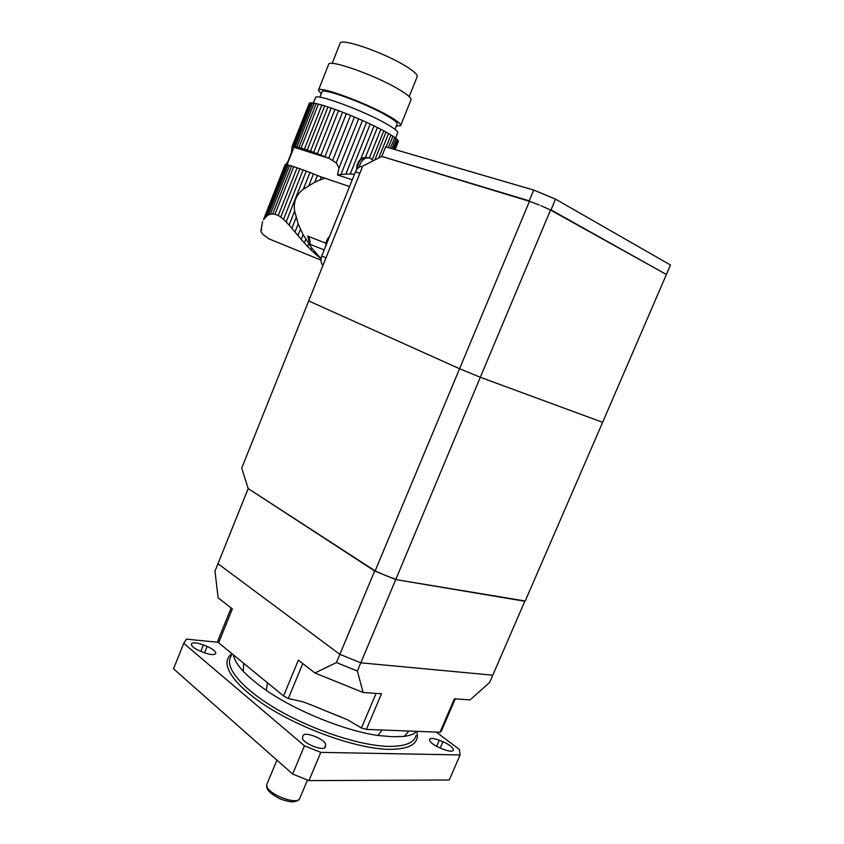 <?xml version="1.0" encoding="UTF-8"?>
<svg xmlns="http://www.w3.org/2000/svg" width="844" height="844" viewBox="0 0 844 844"><rect width="100%" height="100%" fill="white"/><g stroke="black" fill="none" stroke-linecap="round" stroke-linejoin="round"><path stroke-width="1.27" d="M359.101 167.26C361.074 160.223 364.703 157.121 369.999 157.944L373.28 160.613M357.023 165.044L358.215 162.934M231.161 607.954L217.836 640.828L218.649 642.78L232.374 608.904L218.132 597.847L214.988 571.135L217.974 563.718L339.858 654.343L336.429 662.561L357.35 671.033L360.799 662.814L492.78 675.189L489.615 682.49L470.076 699.887L454.388 698.8L439.998 732.233L441.349 731.157L455.254 698.864M357.35 671.033L363.12 692.491L314.939 673.006L298.365 660.145L283.552 695.962L218.649 642.78M376.076 693.388L361.443 728.013L366.391 729.406L381.477 693.757L363.12 692.491M361.443 728.013L347.717 719.848L312.586 705.489L302.954 701.786L288.31 698.494L302.785 663.574M439.998 732.233L366.391 729.406M436.221 732.086L459.4 749.43L460.117 754.947L449.251 780.014L308.936 780.605L320.794 752.373L304.462 745.79L292.657 774.053L173.516 668.807L183.749 643.328L186.376 639.14L218.448 642.316M460.117 754.947L320.794 752.373M304.462 745.79L183.749 643.328M314.939 673.006L336.429 662.561M308.936 780.605L292.657 774.053M339.858 654.343L360.799 662.814L395.752 579.575L525.211 601.012L602.637 422.327L480.31 377.268L395.752 579.575L374.662 570.998L395.752 579.575L524.81 601.255L492.78 675.189L360.799 662.814L339.858 654.343L217.974 563.718L248.189 488.581L375.147 570.892L459.569 368.733L308.704 300.939L241.722 468.061L248.189 488.581L374.662 570.998L339.858 654.343M218.343 562.79L217.974 563.718M199.965 650.988L203.731 652.507C210.42 654.933 214.429 655.239 215.769 653.404C215.779 651.283 212.888 648.962 207.086 646.43L203.383 644.932C196.726 642.506 192.706 642.2 191.303 644.025C191.25 646.124 194.141 648.435 199.965 650.988M442.942 741.707L439.27 740.23C433.637 738.12 430.356 737.899 429.448 739.566C429.712 742.108 433.215 744.893 439.946 747.9L443.67 749.409C449.324 751.519 452.584 751.74 453.46 750.063C453.144 747.478 449.63 744.693 442.942 741.707L440.22 748.016M325.362 746.666L325.626 745.104C327.039 739.903 303.819 730.482 302.954 735.905L302.606 737.498C300.812 742.625 324.581 752.352 325.341 746.792L325.098 747.309M283.552 695.962L288.31 698.494M408.876 731.041L404.318 736.379L392.608 736.749L378.007 735.493C344.932 730.777 296.529 711.27 266.314 690.413C256.671 683.608 248.991 677.257 243.283 671.36C237.512 665.083 234.21 659.575 233.387 654.849M243.684 663.289L243.283 671.36M267.495 682.807L266.314 690.413M382.037 730.007L378.007 735.493M386.014 575.692L395.53 579.184M459.569 368.733L480.31 377.268L602.637 422.327L666.391 274.49L550.52 210.05L480.31 377.268L459.569 368.733L529.473 201.315L381.752 156.446L362.741 166.099L308.704 300.939L459.569 368.733M375.147 570.892L384.4 575.038M539.316 204.987L529.473 201.315M550.52 210.05L540.983 205.683M325.995 243.272L307.701 236.109L309.885 244.254L324.17 249.94M349.543 186.556L321.237 176.966L320.045 179.951L324.761 178.242M320.045 179.951L314.77 182.241L317.46 175.447L321.237 176.966M303.334 189.193L309.938 172.503L306.267 171.11L286.169 221.919L289.102 225.116L294.64 211.127C293.216 202.117 296.117 194.795 303.334 189.193L314.77 182.241M294.64 211.127L298.196 223.998L303.112 234.664L311.647 247.893L321.026 258.675M308.946 185.342L313.483 173.885L309.938 172.503M264.847 217.773L285.778 164.601L285.145 164.622L263.497 219.662L266.282 216.644M263.497 219.662L285.072 164.823M320.931 260.1L268.803 238.799L262.484 234.031L260.849 231.267L262.547 221.582M261.64 225.875L262.009 224.947M285.757 164.601L287.815 161.805L291.528 152.374L292.066 146.561L309.199 103.495M317.46 175.447L313.483 173.885M286.169 221.919L283.531 219.356L303.07 169.929L306.267 171.11M303.07 169.929L299.831 168.758L280.746 217.066L283.531 219.356M280.746 217.066L278.246 215.494L297.077 167.798L299.831 168.758M297.077 167.798L293.733 166.679L274.975 214.239L278.246 215.494M274.975 214.239L272.675 213.965L291.581 166.004L293.733 166.679M291.581 166.004L289.566 165.413L270.323 214.26L272.675 213.965M270.323 214.26L268.329 215.02L288.026 165.013L289.566 165.413M288.026 165.013L286.686 164.728L266.387 216.286L268.329 215.02M285.778 164.601L286.654 164.791M395.108 149.588L398.315 141.623M394.264 149.346L397.925 140.262L398.326 140.959L394.876 149.525M392.006 148.681L396.1 138.5L397.218 139.482L393.357 149.072M388.367 147.616L392.956 136.232L396.1 138.5M390.424 148.217L394.749 137.477M378.756 157.891L388.546 133.521L392.956 136.232M386.162 146.972L390.994 134.987M372.331 159.421L383.788 130.862L388.546 133.521M374.894 159.801L386.024 132.086M320.92 258.58L317.502 255.88L317.85 255.015M317.502 255.88L314.327 253.105L314.844 251.797M314.327 253.105L310.877 249.824L311.647 247.893M310.877 249.824L307.701 246.585L308.767 243.937M307.701 246.585L304.315 242.903L305.75 239.274M304.315 242.903L301.224 239.401L303.112 234.664M301.224 239.401L297.953 235.56L300.443 229.294M324.929 156.646L342.569 112.199L346.367 113.697L328.706 158.155L320.931 155.085L338.549 110.669L331.228 108.043L313.694 152.363L317.376 153.735L334.952 109.361M297.953 235.56L291.897 228.334L296.096 217.752M294.999 232.037L298.196 223.998M320.931 155.085L317.376 153.735M396.279 126.041L400.615 125.619C401.354 124.131 397.281 120.85 388.398 115.786C365.23 102.43 318.726 85.539 318.431 90.234L321.184 93.948M400.721 125.366L410.922 100.035C411.767 98.273 407.779 94.75 398.969 89.464C375.96 75.496 329.202 58.911 328.632 64.334L328.548 64.534M340.026 43.466L340.111 43.255C340.913 37.611 384.727 52.834 406.101 66.37C414.309 71.497 417.98 75 417.105 76.878L409.161 96.606M321.965 91.964L322.028 91.806C322.345 87.544 364.671 102.915 385.845 115.111C393.979 119.742 397.724 122.749 397.049 124.11L394.971 129.301M395.562 138.173L397.682 132.909C398.389 131.495 394.296 128.288 385.392 123.287C362.171 110.089 315.74 93.125 315.529 97.609L315.466 97.767M313.694 152.363L310.476 151.203L327.968 106.945L324.666 105.89L307.216 150.063L304.431 149.135L321.838 105.046L318.41 104.118L301.065 148.08L298.892 147.447L316.183 103.59L314.095 103.168L296.856 146.909L295.284 146.561L312.47 102.936L311.046 102.841L293.934 146.392L292.341 146.339L309.347 103.137L310.993 102.979M292.995 146.265L310.064 102.905M397.176 139.587L397.925 140.262M369.408 157.786L380.834 129.301L383.788 130.862M365.473 157.311L377.405 127.549L380.834 129.301M360.673 159.284L374.04 125.883L377.405 127.549M354.48 174.212L350.249 173.991L370.221 124.057L374.04 125.883M350.249 173.991L345.892 174.075L366.56 122.348L370.221 124.057M345.892 174.075L340.923 174.529L362.477 120.502L366.56 122.348M328.706 158.155L336.197 162.829L339.035 167.998L358.637 118.814L362.477 120.502M340.923 174.529L337.484 174.93L352.254 179.783M339.035 167.998L337.484 174.93M336.197 162.829L354.438 117.01L358.637 118.814M332.779 160.086L350.555 115.396L354.438 117.01M350.555 115.396L346.367 113.697M342.569 112.199L338.549 110.669M291.897 228.334L289.102 225.116M327.968 106.945L331.228 108.043M307.216 150.063L310.476 151.203M321.838 105.046L324.666 105.89M301.065 148.08L304.431 149.135M316.183 103.59L318.41 104.118M296.856 146.909L298.892 147.447M312.47 102.936L314.095 103.168M293.934 146.328L295.284 146.561M322.988 265.28C320.804 262.99 320.382 259.92 321.712 256.08L355.429 171.849C357.128 168.114 359.533 166.3 362.614 166.405M309.885 244.254C310.328 240.867 309.6 238.145 307.701 236.109M533.714 190.069L385.624 146.814L381.752 156.446L529.22 200.84L533.714 190.069L555.51 199.121L670.484 265.016L666.391 274.49L550.995 209.882L555.51 199.121M368.153 157.638L367.9 157.606C361.77 157.037 358.172 160.845 357.096 169.022M329.086 237.649L326.47 244.201M417.136 732.887C418.993 743.828 409.635 749.314 389.073 749.356C358.626 748.892 305.834 730.841 269.299 708.01C232.606 685.18 218.67 662.561 231.889 653.91M417.031 731.347C414.393 733.847 410.152 735.525 404.318 736.379M230.634 656.991L229.874 658.879C226.266 670.495 246.269 692.154 281.368 711.808C316.394 731.463 361.432 745.822 388.504 746.381C405.036 746.539 414.214 742.889 416.039 735.44M325.626 745.104L324.476 747.837M439.27 740.23L436.622 746.36M203.383 644.932L200.809 651.325M207.086 646.43L204.512 652.813M267.126 783.686L266.904 784.224C263.444 792.516 298.407 806.885 300 797.833L307.469 780.046M287.055 164.791L293.965 147.246M260.849 231.267L261.756 228.935M287.013 164.791L293.923 147.236M359.861 173.273L355.429 171.849M321.712 256.08L325.984 257.81M329.898 158.64L292.056 146.656L329.804 158.598M357.962 162.681C359.597 159.358 362.34 157.564 366.19 157.3M357.023 165.023L356.59 169.686M325.889 245.636C325.657 242.239 326.913 239.126 329.635 236.278M230.623 657.033L231.984 653.699M339.689 716.356L337.79 715.67M310.518 704.561L312.586 705.489M276.906 760.149L266.904 784.224C267.052 785.964 263.613 790.448 280.229 798.951C289.65 802.19 291.465 801.853 293.944 801.747C297.404 800.967 299.335 799.859 299.757 798.413M318.431 90.234L328.632 64.334M332.146 63.458L340.111 43.255M319.887 97.239L322.028 91.806M313.346 103.158L315.529 97.609"/></g></svg>
